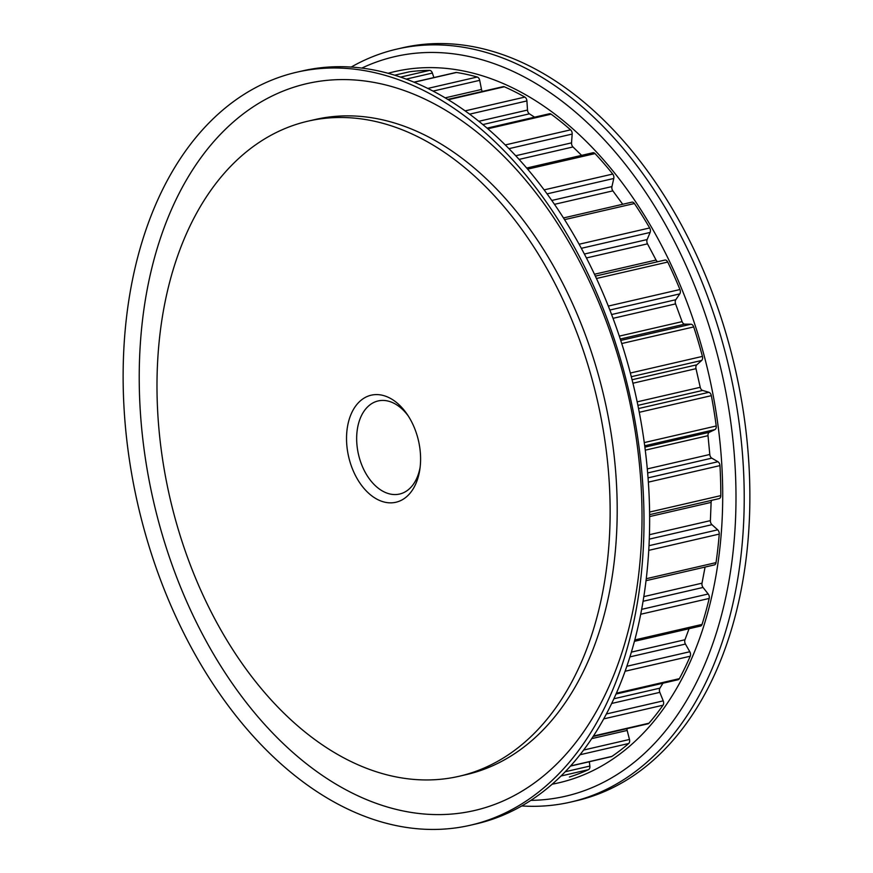 <?xml version="1.0" encoding="UTF-8"?>
<svg xmlns="http://www.w3.org/2000/svg" width="873" height="873" viewBox="0 0 873 873"><rect width="100%" height="100%" fill="white"/><g stroke="black" fill="none" stroke-linecap="round" stroke-linejoin="round"><path stroke-width="1.31" d="M408.411 416.192A47.775 31.155 -103 0 0 378.118 400.947A47.775 31.155 -103 0 0 367.446 407.047A47.775 31.155 -103 0 0 361.138 463.334A47.775 31.155 -103 0 0 399.605 494.042A47.775 31.155 -103 0 0 410.277 487.952A47.775 31.155 -103 0 0 420.153 467.066M358.934 402.202A54.934 35.826 -103 0 0 355.911 476.407A54.934 35.826 -103 0 0 408.193 495.242A54.934 35.826 -103 0 0 419.891 469.096A54.934 35.826 -103 0 0 407.287 414.479A54.934 35.826 -103 0 0 358.934 402.202M534.276 733.353A336.16 219.21 -103 0 0 578.603 337.284A336.16 219.21 -103 0 0 307.962 121.172A336.16 219.21 -103 0 0 232.862 164.08A336.16 219.21 -103 0 0 188.524 560.16A336.16 219.21 -103 0 0 459.176 776.261A336.16 219.21 -103 0 0 534.276 733.353M459.176 776.261L466.226 774.635A336.16 219.21 -103 0 0 541.325 731.727A336.16 219.21 -103 0 0 585.663 335.647A336.16 219.21 -103 0 0 315.011 119.546L307.962 121.172M521.781 805.943A386.39 251.959 -103 0 0 570.691 802.069L576.344 800.77A386.39 251.959 -103 0 0 662.662 751.446A386.39 251.959 -103 0 0 713.623 296.187A386.39 251.959 -103 0 0 402.529 47.797L396.888 49.095A386.39 251.959 -103 0 0 351.219 67.057M570.691 802.069A386.39 251.959 -103 0 0 657.02 752.755A386.39 251.959 -103 0 0 707.97 297.497A386.39 251.959 -103 0 0 396.888 49.095M556.788 775.89A386.39 251.959 77 0 1 470.471 825.203A386.39 251.959 77 0 1 159.377 576.813A386.39 251.959 77 0 1 210.338 121.554A386.39 251.959 77 0 1 296.656 72.23A386.39 251.959 77 0 1 607.75 320.631A386.39 251.959 77 0 1 556.788 775.89M557.836 762.904A372.978 243.218 77 0 1 202.896 635.053A372.978 243.218 77 0 1 223.412 131.277A372.978 243.218 77 0 1 578.352 259.128A372.978 243.218 77 0 1 557.836 762.904M296.656 72.23L302.309 70.931A386.39 251.959 77 0 1 613.392 319.322A386.39 251.959 77 0 1 562.441 774.58A386.39 251.959 77 0 1 476.112 823.905L470.471 825.203M664.855 260.067L595.353 276.119L664.768 260.099A3.819 2.488 77 0 1 664.855 260.067A3.819 2.488 77 0 1 667.736 262.053A362.12 236.136 77 0 1 679.958 289.53A3.819 2.488 77 0 1 679.794 293.885L675.8 299.723A3.819 2.488 -103 0 0 675.571 303.891L682.097 321.635A3.819 2.488 -103 0 0 684.781 324.145L690.947 324.221A3.819 2.488 77 0 1 693.708 326.928A362.12 236.136 77 0 1 702.427 356.402A3.819 2.488 77 0 1 701.674 360.462L696.807 364.805A3.819 2.488 -103 0 0 696.719 364.881A3.819 2.488 -103 0 0 695.999 368.668L700.233 387.296A3.819 2.488 -103 0 0 702.634 390.438L708.909 392.304A3.819 2.488 77 0 1 711.342 395.665A362.12 236.136 77 0 1 716.22 425.98A3.819 2.488 77 0 1 714.9 429.603L709.356 432.277A3.819 2.488 -103 0 0 708.843 432.648A3.819 2.488 -103 0 0 708.014 435.682L709.793 454.484A3.819 2.488 -103 0 0 711.801 458.15L717.933 461.73A3.819 2.488 77 0 1 719.963 465.604A362.12 236.136 77 0 1 720.803 495.624A3.819 2.488 77 0 1 719.09 498.625A3.819 2.488 77 0 1 718.97 498.647L649.621 514.655L719.09 498.625M662.956 683.221L659.923 688.142A3.819 2.488 -103 0 0 659.813 692.354L663.229 700.855A3.819 2.488 77 0 1 663.033 705.198A362.12 236.136 77 0 1 648.955 723.215A3.819 2.488 77 0 1 647.995 723.815L593.138 736.474M689.07 628.713L684.967 639.745A3.819 2.488 -103 0 0 685.436 644.067L689.812 651.738A3.819 2.488 77 0 1 690.216 656.223A362.12 236.136 77 0 1 679.39 678.648A3.819 2.488 77 0 1 678.114 679.718L616.011 694.057M705.078 567.057L702.001 583.186A3.819 2.488 -103 0 0 703.038 587.453L708.199 593.989A3.819 2.488 77 0 1 709.192 598.442A362.12 236.136 77 0 1 702.034 624.424A3.819 2.488 77 0 1 700.517 626.072L634.431 641.328M711.79 500.305A3.819 2.488 -103 0 0 711.124 502.39L710.382 520.635A3.819 2.488 -103 0 0 711.942 524.673L717.704 529.835A3.819 2.488 77 0 1 719.243 534.08A362.12 236.136 77 0 1 716.024 562.627A3.819 2.488 77 0 1 714.354 564.918L646.031 580.687M563.489 217.944L631.888 202.154A3.819 2.488 77 0 1 634.42 203.518A362.12 236.136 77 0 1 649.676 227.951A3.819 2.488 77 0 1 650.123 232.436L647.144 239.551A3.819 2.488 -103 0 0 647.493 243.851L656.06 260.034A3.819 2.488 -103 0 0 657.729 261.714M526.692 168.042L592.931 152.753A3.819 2.488 77 0 1 595.037 153.583A362.12 236.136 77 0 1 612.759 174.043A3.819 2.488 77 0 1 613.784 178.474L611.94 186.582A3.819 2.488 -103 0 0 612.857 190.871L622.711 204.282M487.09 128.145L549.477 113.741A3.819 2.488 77 0 1 551.114 114.167A362.12 236.136 77 0 1 570.604 129.848A3.819 2.488 77 0 1 572.175 134.071L571.542 142.856A3.819 2.488 -103 0 0 572.983 146.959L581.625 155.361M447.805 99.424L503.186 86.645A3.819 2.488 77 0 1 504.332 86.776A362.12 236.136 77 0 1 524.848 97.089A3.819 2.488 77 0 1 526.91 100.93L527.499 110.063A3.819 2.488 -103 0 0 529.42 113.828L534.582 117.178M413.977 82.16L455.848 72.492A3.819 2.488 77 0 1 456.492 72.47A362.12 236.136 77 0 1 477.236 77.02A3.819 2.488 77 0 1 479.703 80.338L481.503 89.461A3.819 2.488 -103 0 0 482.322 91.458M409.131 71.859A3.819 2.488 77 0 1 409.284 71.826A3.819 2.488 77 0 1 409.426 71.793A362.12 236.136 77 0 1 429.614 70.397A3.819 2.488 77 0 1 432.386 73.059L433.892 77.555M589.33 761.725L589.864 766.068A3.819 2.488 77 0 1 588.511 769.648A362.12 236.136 77 0 1 569.665 776.926A3.819 2.488 77 0 1 569.545 776.959A3.819 2.488 77 0 1 569.414 776.992M626.989 728.66A3.819 2.488 -103 0 0 627.163 730.45L629.477 739.464A3.819 2.488 77 0 1 628.691 743.501A362.12 236.136 77 0 1 611.908 756.4A3.819 2.488 77 0 1 611.34 756.651L570.484 766.079M530.871 800.366A379.526 247.485 -103 0 0 650.33 747.779A379.526 247.485 -103 0 0 690.685 276.152A379.526 247.485 -103 0 0 361.837 68.083M552.173 784.194A364.947 237.98 -103 0 0 640.346 736.223A364.947 237.98 -103 0 0 686.669 301.414A364.947 237.98 -103 0 0 388.07 73.288M632.074 379.744L696.807 364.805M644.885 447.162L709.356 432.277M606.364 713.983L663.229 700.855M603.712 718.894L663.033 705.198M611.667 703.463L659.813 692.354M613.883 698.771L659.923 688.142M616.382 693.195L679.39 678.648M625.101 671.25L690.216 656.223M626.847 666.274L689.812 651.738M629.913 656.889L685.436 644.067M631.375 652.12L684.967 639.745M634.791 639.953L702.034 624.424M640.706 614.254L709.192 598.442M641.644 609.354L708.199 593.989M643.063 601.29L703.038 587.453M643.827 596.619L702.001 583.186M646.26 578.723L716.024 562.627M648.748 550.35L719.243 534.08M648.999 545.69L717.704 529.835M649.283 539.132L711.942 524.673M649.436 534.702L710.382 520.635M649.632 516.576L711.124 502.39M649.588 512.058L720.803 495.624M648.355 482.136L719.963 465.604M648.05 477.869L717.933 461.73M647.657 472.959L711.801 458.15M647.297 468.91L709.793 454.484M645.267 450.173L708.014 435.682M644.711 445.797L714.9 429.603M644.274 442.589L716.22 425.98M639.276 412.296L711.342 395.665M638.545 408.553L708.909 392.304M637.901 405.378L702.634 390.438M637.17 401.853L700.233 387.296M632.925 383.225L695.999 368.668M631.299 376.71L701.674 360.462M630.339 373.033L702.427 356.402M621.74 343.536L693.708 326.928M620.736 340.426L690.947 324.221M620.277 339.03L684.781 324.145M619.317 336.127L682.097 321.635M613.021 318.329L675.571 303.891M611.602 314.542L675.8 299.723M609.867 310.035L679.794 293.885M608.306 306.074L679.958 289.53M596.466 278.498L667.736 262.053M594.469 274.253L656.06 260.034M586.427 257.95L647.493 243.851M584.386 254.032L647.144 239.551M581.342 248.314L650.123 232.436M579.105 244.244L649.676 227.951M564.558 219.647L634.42 203.518M554.486 204.337L612.857 190.871M551.791 200.463L611.94 186.582M547.076 193.871L613.784 178.474M544.13 189.877L612.759 174.043M527.63 169.144L595.037 153.583M519.086 159.399L572.983 146.959M515.725 155.743L571.542 142.856M508.97 148.661L572.175 134.071M505.26 144.94L570.604 129.848M487.821 128.778L551.114 114.167M482.867 124.566L529.42 113.828M478.851 121.292L527.499 110.063M469.619 114.156L526.91 100.93M465.123 110.882L524.848 97.089M448.275 99.718L504.332 86.776M445.175 97.852L481.503 89.461M433.073 91.098L479.703 80.338M427.803 88.424L477.236 77.02M414.173 82.237L456.492 72.47M406.207 79.105L432.386 73.059M400.576 77.108L429.614 70.397M394.683 75.198L409.426 71.793M561.012 775.999L588.511 769.648M565.202 771.754L589.864 766.068M570.626 765.927L611.908 756.4M580.021 754.741L628.691 743.501M583.633 750.049L629.477 739.464M591.708 738.634L627.163 730.45M593.422 736.026L648.955 723.215M394.672 75.198L409.284 71.826"/></g></svg>
